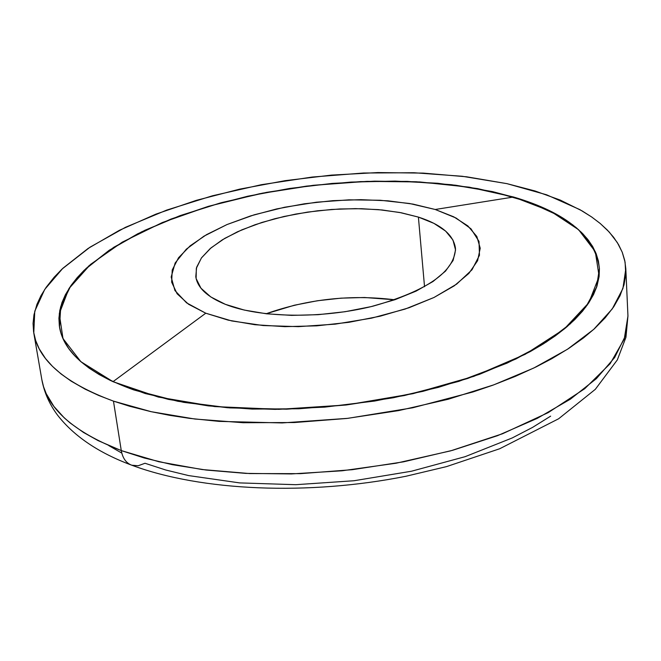 <?xml version="1.0" encoding="UTF-8"?>
<svg xmlns="http://www.w3.org/2000/svg" width="661" height="661" viewBox="0 0 661 661"><rect width="100%" height="100%" fill="white"/><g stroke="black" fill="none" stroke-linecap="round" stroke-linejoin="round"><path stroke-width="0.99" d="M418.396 217.089C441.333 224.509 453.702 234.969 455.487 248.478C454.628 271.688 427.105 290.923 372.92 306.183C321.626 318.982 259.575 317.966 225.376 304.341L210.785 296.938L200.952 288.196L196.119 278.521L196.334 268.308L201.415 257.964L211.033 247.875L224.723 238.39L241.901 229.821L261.905 222.443L284.032 216.478L307.53 212.107L331.624 209.454L355.535 208.62L378.48 209.628L399.682 212.47L418.396 217.089L433.922 223.36L445.63 231.094L452.983 240.067L455.553 249.974L453.099 260.451L445.539 271.093L433.054 281.479L416.017 291.146L395.08 299.664L371.077 306.63L345.059 311.719L318.172 314.677L291.633 315.38L266.623 313.81L244.223 310.059L225.376 304.341C207.29 296.971 197.424 287.75 195.788 276.686L196.614 267.3L201.514 257.831L210.206 248.577L222.344 239.811L237.489 231.78L255.146 224.699L274.778 218.733L295.814 214.057L317.677 210.768L339.762 208.967L361.468 208.702L382.198 209.983L401.367 212.792L418.396 217.089L424.536 286.734L418.396 217.089M112.998 381.678L205.769 313.207L186.559 302.845L174.934 290.543L171.174 277.009L175.157 262.979L186.344 249.156L203.952 236.167L226.971 224.566L254.237 214.8L284.519 207.257L316.52 202.2L348.917 199.837L380.381 200.266L409.572 203.505L435.211 209.487L513.58 197.019L469.244 187.17L419.718 181.949L366.987 181.362L312.984 185.344L259.608 193.723L208.752 206.24L162.317 222.542L122.244 242.157L90.474 264.458L68.901 288.659L59.275 313.76L62.985 338.556L80.882 361.691L112.998 381.678C80.816 366.318 62.985 348.132 59.523 327.129L60.746 306.464L70.785 285.849L88.805 265.929L113.832 247.264L144.809 230.309L180.651 215.445L220.27 202.977L262.591 193.136L306.539 186.113L351.074 182.072L395.121 181.097L437.623 183.254L477.482 188.575L513.58 197.019C566.684 212.718 595.288 236.539 599.403 268.482L596.528 287.461L585.82 307.01L567.204 326.559L540.863 345.439L507.367 362.98L467.616 378.497L422.875 391.362L374.696 401.037L324.857 407.118L275.216 409.374L227.624 407.746L183.799 402.367L145.205 393.535L113.006 381.678L158.343 397.063L214.726 406.589L278.826 409.341L346.463 404.953L412.976 393.683L473.83 376.357L525.148 354.321L564.048 329.186L588.877 302.664L599.13 276.356L595.297 251.667L578.59 229.714L550.712 211.305L513.58 197.019L435.211 209.487L456.049 218.014L470.971 228.797L479.01 241.405L479.465 255.286L471.995 269.779L456.652 284.114L433.996 297.483L405.11 309.075L371.54 318.156L335.243 324.138L298.384 326.65L263.202 325.543L231.747 320.949L205.769 313.207L112.998 381.678M394.733 299.78L364.525 297.5L341.043 298.152L317.396 300.755L294.36 305.225L266.135 313.752C307.91 299.036 350.776 294.385 394.733 299.78M435.211 209.487L413.001 204.109L387.941 200.812L360.898 199.663L332.747 200.671L304.399 203.795L276.736 208.917L250.635 215.907L226.971 224.566L206.562 234.63L190.186 245.809L178.544 257.74L172.224 270.01L171.662 282.181L177.107 293.757L188.559 304.258L205.769 313.207L228.169 320.139L254.906 324.716L284.883 326.658L316.743 325.84L349.041 322.287L380.273 316.156L409.01 307.745L433.996 297.483L454.206 285.858L468.88 273.406L477.606 260.69L480.217 248.23L476.845 236.498L467.848 225.913L453.752 216.825L435.211 209.487M492.552 191.607L517.885 198.317L540.558 206.62L560.148 216.428L568.658 221.873L576.227 227.665L582.82 233.771L588.381 240.191L592.859 246.892L596.214 253.865L598.412 261.07L599.403 268.482L596.842 286.535L587.183 305.134L570.344 323.783L546.465 341.919L515.96 358.956L479.564 374.3L438.284 387.396L393.378 397.748L346.339 404.97L298.747 408.779L252.229 409.076L208.339 405.887L168.456 399.393L133.753 389.907L177.892 401.301L229.664 407.895L286.634 409.192L345.901 405.019L404.342 395.551L458.891 381.347L506.822 363.228L530.378 351.52L543.491 343.819L555.323 335.871L565.766 327.773L574.839 319.527L582.506 311.215L588.728 302.887L593.537 294.558L596.916 286.312L599.106 276.579L599.411 268.614L598.37 260.864L596.007 253.345L592.372 246.066L587.53 239.108L581.506 232.449L572.806 224.914L558.875 215.684L528.775 201.977L492.552 191.607L451.57 184.716L407.184 181.378L360.708 181.593L313.421 185.295L266.614 192.359L221.534 202.63L179.47 215.874L141.694 231.813L109.528 250.065L84.253 270.175L77.139 277.703L71.124 285.354L65.414 294.69L61.985 302.531L59.812 310.397L58.92 318.272L59.358 326.071L61.151 333.788L64.332 341.382L68.901 348.777L74.883 355.957L80.683 361.517L89.169 368.169L99.051 374.49L110.288 380.406L133.753 389.907C88.566 373.572 63.828 352.644 59.523 327.129L60.506 307.348L69.603 287.585L86.087 268.424L109.115 250.337L137.761 233.763L171.075 219.031L208.116 206.43L247.916 196.177L289.543 188.468L332.078 183.428L374.589 181.164L416.141 181.758L455.784 185.237L492.552 191.607M113.461 401.128C65.042 383.215 38.487 360.526 33.777 333.045L34.769 311.199L44.733 289.411L62.828 268.316L88.078 248.462L119.443 230.284L155.864 214.156L196.292 200.357L239.703 189.137L285.089 180.668L331.458 175.107L377.836 172.562L423.222 173.108L466.608 176.801L506.954 183.651L535.055 190.979L560.272 200.085L582.093 210.892L591.57 216.915L600.023 223.319L607.376 230.094L613.582 237.216L618.58 244.669L622.315 252.428L624.744 260.459L625.818 268.73L622.918 288.493L612.276 308.885L593.752 329.343L567.468 349.272L533.865 367.995L493.742 384.867L448.199 399.261L398.657 410.597L346.777 418.463L294.335 422.536L243.157 422.718L194.97 419.041L151.311 411.72L113.461 401.128L121.277 450.587L113.461 401.128L98.629 395.427L85.261 389.222L71.132 381.133L61.052 373.952L52.525 366.417L45.526 358.551L39.214 348.818L35.653 340.473L33.604 331.979L33.058 323.411L33.975 314.768L36.925 304.407L40.891 295.822L46.171 287.295L54.128 277.248L62.076 269.035L90.053 247.156L125.383 227.351L166.655 210.107L212.454 195.788L261.417 184.692L312.207 177.049L363.492 173.017L413.96 172.736L462.237 176.272L506.954 183.651L546.647 194.805L579.846 209.611L591.719 217.006L600.386 223.625L609.277 232.094L617.349 242.62L622.216 252.172L625.083 262.128L625.769 274.216L624.009 284.874L620.018 295.748L613.755 306.754L605.212 317.784L594.371 328.79L583.638 337.821L568.716 348.454L551.671 358.758L535.931 366.995L515.25 376.415L492.875 385.189L472.987 391.956L412.646 407.796L347.876 418.33L282.164 422.933L219.088 421.388L189.591 418.363L169.654 415.331L150.733 411.596L129.647 406.259L113.461 401.128M550.63 416.157L532.601 427.378L512.192 437.962L465.113 456.677L411.506 471.219L354.048 480.737L295.74 484.695L239.646 482.902L188.6 475.581L165.746 470.004L145.007 463.262L138.232 465.741L131.762 465.212C126.152 463.105 122.657 458.23 121.277 450.587L158.822 461.742L202.084 469.533L249.792 473.573L300.433 473.648L352.296 469.69L403.59 461.816L452.545 450.323L497.551 435.665L537.195 418.396L570.385 399.17L596.346 378.662L614.639 357.551L625.124 336.466L627.95 315.983L625.95 337.275L617.324 359.915L595.321 389.329L558.644 418.76L499.683 448.753L446.497 466.616L406.077 476.226C308.53 495.75 201.481 491.181 131.869 465.245C98.894 453.025 74.156 436.376 57.656 415.282C49.451 404.309 44.18 392.427 41.841 379.654C46.733 408.168 73.214 431.807 121.277 450.587L98.051 440.598L83.517 432.459L70.248 423.057L64.249 417.851L53.896 406.424L46.22 393.667L43.576 386.809L41.841 379.654L33.868 333.532M108.768 445.58L121.798 453.099M625.827 269.019L627.95 315.983L624.265 339.002L610.153 363.674L584.696 388.726L548.242 412.604L502.583 433.732L450.67 450.843L396.038 463.229L342.059 470.789L291.402 473.929L245.809 473.392L206.083 470.037L172.356 464.675L144.288 458.007L121.277 450.587C122.657 458.23 126.152 463.105 131.762 465.212M59.606 327.625L59.523 327.129L59.606 327.625"/></g></svg>

